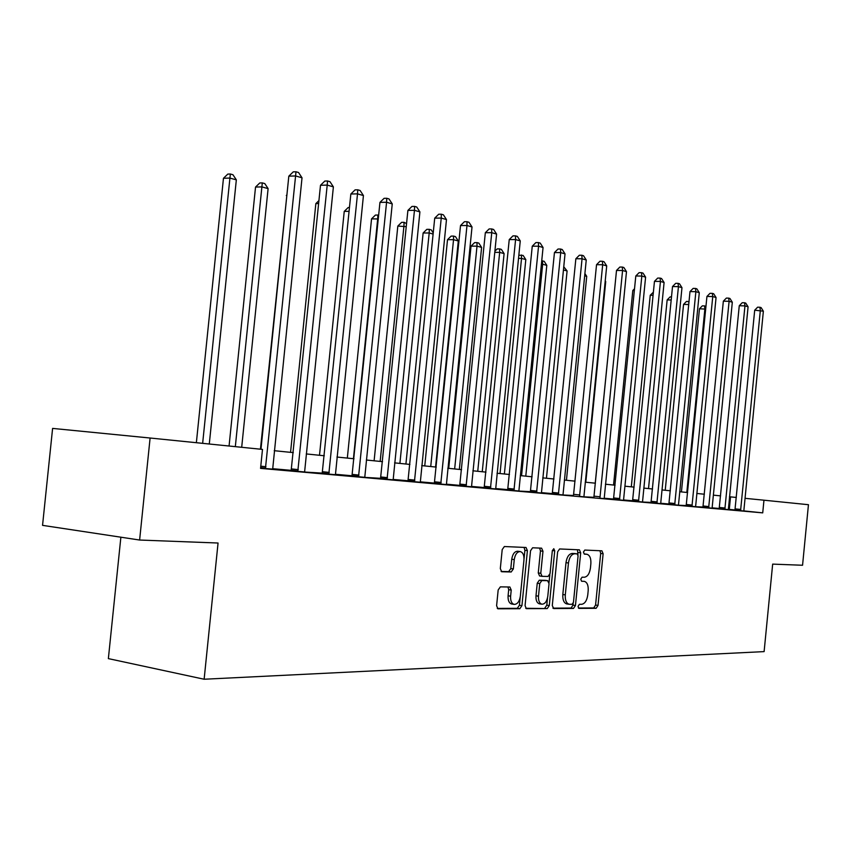 <?xml version="1.0" encoding="UTF-8"?>
<svg xmlns="http://www.w3.org/2000/svg" width="851" height="851" viewBox="0 0 851 851"><rect width="100%" height="100%" fill="white"/><g stroke="black" fill="none" stroke-linecap="round" stroke-linejoin="round"><path stroke-width="1.28" d="M578.042 606.359L578.861 608.391L596.136 608.305L598.008 605.423L603.125 553.746L601.902 550.82L584.775 550.065L583.435 552.054L584.318 554.139L586.882 554.256C589.796 555.16 591.126 558.309 590.86 563.713L590.434 568.064C589.562 573.68 587.53 576.733 584.329 577.233L582.084 577.18L580.744 579.201L581.584 581.254L584.35 581.35C587.179 582.297 588.456 585.403 588.19 590.668L587.754 595.019C586.892 600.646 584.85 603.742 581.637 604.306L579.393 604.316L578.042 606.359M500.356 586.871L498.175 589.966L496.601 605.721L497.92 608.805L519.823 608.72L521.929 605.646L527.407 550.618L526.024 547.491L504.377 546.533L502.207 549.576L500.314 568.596L501.696 571.744L511.196 571.978L513.334 568.936L514.259 559.607C515.132 554.373 517.121 551.703 520.238 551.565C522.95 552.395 524.184 555.182 523.961 559.926L520.344 596.232C519.418 601.678 517.334 604.391 514.078 604.38C511.536 603.465 510.387 600.732 510.611 596.189L511.228 590.083L509.887 586.999L500.356 586.871M150.106 438.02L262.491 449.402L260.555 468.38L762.719 512.866L763.964 500.197L808.45 504.707L802.557 565.255L772.665 564.117L764.113 651.611L204.134 679.236L218.058 543.023L139.617 540.034L150.106 438.02L52.602 428.404L42.55 525.354L139.617 540.034M552.288 605.561L553.703 608.539L573.521 608.433L575.457 605.497L580.69 552.82L579.414 549.831L559.618 548.959L557.628 551.863L552.288 605.561M547.257 608.571L526.333 608.656L525.067 605.635L530.535 550.746L532.62 547.778L541.608 548.172L542.97 551.257L540.768 573.297L542.076 576.34L548.033 576.467L550.054 573.51L552.32 550.746L553.788 548.704L554.724 550.842L549.278 605.572L547.257 608.571L525.705 608.284M762.719 512.866L743.944 510.908M734.998 509.972L728.318 509.292M719.255 508.483L712.223 507.856M703.011 507.036L695.661 506.749M686.246 505.547L678.534 505.228M668.95 504.005L660.812 503.281M651.1 502.409L642.59 502.037M632.655 500.771L623.666 499.973M613.582 499.069L604.146 498.229M593.87 497.314L583.999 496.835M573.468 495.495L563.085 494.984M552.352 493.612L541.374 492.633M530.471 491.665L518.972 491.07M507.792 489.644L495.622 488.559M484.262 487.549L471.443 486.41M459.838 485.378L446.339 484.176M434.467 483.113L420.234 481.847M408.097 480.762L393.077 479.432M380.663 478.326L364.888 477.39M352.101 475.773L335.358 474.284M322.338 473.124L304.722 472.05M291.297 470.358L272.575 468.688M734.945 510.143L745.955 511.206L743.955 511.004L743.934 509.749L763.368 311.2L754.699 310.19L734.934 510.175M719.18 508.749L728.35 509.611M702.926 507.302L714.383 508.409L712.255 508.185L712.223 506.898L732.317 302.222L729.105 301.297L723.35 301.169L702.915 507.334M686.172 505.813L695.661 506.707M668.865 504.271L678.534 505.186M651.015 502.686L663.184 503.866L660.844 503.622L660.812 502.271L681.97 287.67L678.438 286.649L672.524 286.542L650.994 502.728M632.559 501.048L642.579 501.994M613.497 499.356L626.208 500.579L623.709 500.324L623.666 498.92L645.601 277.149L641.835 276.064L635.803 275.979L613.486 499.399M599.817 498.239L604.189 498.59M579.467 496.431L583.988 496.793M552.246 493.92L563.085 494.931M530.364 491.974L541.417 493.006M507.675 489.953L518.972 491.016M484.145 487.868L495.676 488.942M459.721 485.698L471.507 486.793M434.35 483.442L446.392 484.57M407.969 481.102L420.298 482.251M380.535 478.666L393.141 479.836M351.963 476.124L364.877 477.326M322.199 473.475L335.422 474.709M291.159 470.72L304.711 471.975M272.65 469.124L260.587 468.124M120.874 537.204L108.364 658.621L204.134 679.236M736.338 497.452L729.456 496.771M720.606 495.878L713.383 495.144M704.373 494.229L696.799 493.463M687.64 492.538L679.694 491.729M670.375 490.793L662.025 489.942M652.547 488.985L643.782 488.102M634.123 487.123L624.921 486.187M615.092 485.198L605.423 484.219M595.402 483.198L585.243 482.177M575.031 481.145L564.362 480.06M553.948 479.007L542.725 477.868M532.098 476.794L520.291 475.603M509.451 474.496L497.027 473.241M485.964 472.124L472.879 470.794M461.582 469.656L447.796 468.263M436.255 467.093L421.713 465.625M409.916 464.423L394.598 462.87M382.535 461.657L366.355 460.019M354.016 458.763L336.932 457.04M324.295 455.764L306.254 453.934M293.308 452.626L274.224 450.69M763.964 500.197L745.05 498.324M729.296 509.377L730.52 496.878M584.648 553.98L586.605 554.235M578.361 608.018L593.7 607.944L595.572 605.061L600.689 553.437L599.955 550.725M577.989 554.82L577.457 549.746M552.884 608.146L571.064 608.05L573 605.125L573.17 603.391M572.106 604.327L573.468 602.274L578.074 555.948L577.18 553.863L574.723 553.756C571.447 554.192 569.362 557.267 568.457 562.99L565.298 594.892C565.021 600.146 566.298 603.274 569.117 604.274L572.106 604.327M574.765 553.544L577.116 553.852M566.915 603.944L566.649 603.902C563.83 602.902 562.554 599.774 562.819 594.53L565.989 562.66C566.883 556.948 568.968 553.873 572.255 553.437L574.648 553.533M541.981 576.318L539.577 575.978L538.268 572.946L540.459 550.937L539.64 548.087M549.842 574.574L549.033 582.637M547.512 597.966L546.799 605.189L549.278 605.572M538.492 596.168C538.268 600.636 539.374 603.306 541.832 604.178C544.927 604.167 546.916 601.508 547.799 596.211L549.044 583.701L547.618 580.669L541.8 580.573L539.747 583.563L538.492 596.168L535.992 595.796C535.768 600.253 536.875 602.923 539.332 603.806L539.598 603.838M545.363 580.35L547.618 580.669M535.992 595.796L537.247 583.201L539.3 580.212L545.119 580.318M544.768 608.188L546.799 605.189M511.876 604.04L511.557 603.987C509.015 603.072 507.856 600.349 508.09 595.806L508.696 589.711L507.973 586.956M520.238 551.565L517.716 551.235C514.6 551.363 512.6 554.044 511.738 559.256L514.259 559.607M501.101 571.447L508.664 571.627L510.802 568.585L511.738 559.256M524.025 559.022L524.897 550.289L524.046 547.395M497.271 608.422L517.302 608.327L519.408 605.263L520.227 597.136M705.692 309.126L699.469 308.764L681.438 491.91M699.469 308.764L702.352 305.839L704.511 305.892L704.883 308.902L686.821 492.452M704.511 305.892L705.947 306.53M740.572 510.728L760.347 310.328L759.879 307.254L761.092 307.605L763.368 311.2M754.699 310.19L757.624 307.19L759.879 307.254M688.725 304.53L683.544 304.403L665.227 490.272M683.544 304.403L686.47 301.435L689.023 301.584M688.853 303.211L688.661 301.477M671.194 299.999L667.152 299.903L648.515 488.58M667.152 299.903L670.12 296.893L671.503 296.925M653.079 295.329L650.238 295.265L631.304 486.836M650.238 295.265L653.387 292.212M724.85 509.334L744.965 305.881L748.082 306.785L728.35 509.643M719.169 508.781L739.264 305.743L744.965 305.881L744.519 302.765L745.763 303.126L748.082 306.785M739.264 305.743L742.232 302.711L744.519 302.765M708.649 507.898L729.105 301.297L728.679 298.137L729.967 298.51L732.317 302.222M723.35 301.169L726.371 298.084L728.679 298.137M691.948 506.419L712.755 296.574L716.063 297.531L695.629 506.398M686.161 505.845L706.936 296.446L712.755 296.574L712.34 293.361L713.67 293.755L716.063 297.531M706.936 296.446L710.021 293.318L712.34 293.361M634.367 290.521L632.814 290.489L613.55 485.038M632.814 290.489L634.538 288.755M674.694 504.888L695.873 291.691L699.288 292.68L678.492 504.877M668.854 504.313L690.001 291.574L695.873 291.691L695.48 288.446L696.852 288.84L699.288 292.68M690.001 291.574L693.139 288.404L695.48 288.446M615.007 285.564L595.232 483.187M585.807 482.23L605.721 281.596L605.167 281.447M605.231 280.83L605.721 281.596M566.447 480.272L586.722 276.362L584.669 275.798M584.892 273.522L586.722 276.362M546.448 478.251L567.096 270.958L563.426 269.948M563.745 266.735L567.096 270.958M525.78 476.156L546.799 265.363L542.661 264.225L521.557 475.73M541.725 260.832L544.183 261.3L546.799 265.363M542.523 260.832L542.661 264.225L541.385 264.214M656.887 503.303L678.438 286.649L678.077 283.362L679.492 283.766L681.97 287.67M672.524 286.542L675.715 283.319L678.077 283.362M638.495 501.675L660.44 281.447L664.088 282.5L642.548 501.675M632.548 501.09L654.462 281.351L660.44 281.447L660.099 278.107L661.557 278.532L664.088 282.5M654.462 281.351L657.706 278.075L660.099 278.107M619.475 499.984L641.835 276.064L641.516 272.682L643.026 273.118L645.601 277.149M635.803 275.979L639.112 272.65L641.516 272.682M599.934 497.878L622.581 270.501L626.485 271.629L604.189 498.633M593.892 497.25L616.507 270.437L622.581 270.501L622.304 267.065L623.868 267.522L626.485 271.629M616.507 270.437L619.868 267.044L622.304 267.065M579.584 496.069L602.678 264.735L606.71 265.906L583.946 496.452M573.489 495.431L596.54 264.693L602.678 264.735L602.423 261.268L604.04 261.736L606.71 265.906M596.54 264.693L599.966 261.246L602.423 261.268M504.388 473.986L525.812 259.587L521.535 258.406L500.026 473.55M518.823 255.204L523.142 255.449L525.812 259.587M521.429 254.97L521.535 258.406L518.504 258.385M558.394 494.559L582.063 258.778L586.243 259.991L563.032 494.591M552.235 493.963L575.861 258.747L582.063 258.778L581.839 255.247L583.509 255.736L586.243 259.991M575.861 258.747L579.361 255.236L581.839 255.247M482.262 471.752L504.1 253.609L499.665 252.385L477.741 471.294M494.878 251.226L497.229 248.886L499.601 248.896L501.377 249.386L504.1 253.609M499.601 248.896L499.665 252.385L494.761 252.364M536.566 492.623L560.703 252.609L565.032 253.853L541.427 493.059M530.343 492.016L554.448 252.577L560.703 252.609L560.522 249.024L562.256 249.534L565.032 253.853M554.448 252.577L558.022 249.024L560.522 249.024M459.338 469.433L481.602 247.407L477.007 246.141L471.029 246.141L448.722 468.358M471.029 246.141L474.603 242.609L476.985 242.609L477.007 246.141L454.657 468.954M476.985 242.609L478.826 243.12L481.602 247.407M513.93 490.623L538.555 246.205L543.055 247.503L518.919 490.665M507.664 490.006L532.258 246.194L538.555 246.205L538.417 242.567L540.215 243.099L543.055 247.503M532.258 246.194L535.896 242.567L538.417 242.567M435.584 467.029L458.295 240.993L453.54 239.684L447.509 239.695L424.755 465.923M447.509 239.695L451.147 236.099L453.562 236.089L453.54 239.684L430.734 466.529M453.562 236.089L455.466 236.621L458.295 240.993M490.453 488.538L515.589 239.567L520.259 240.907L495.686 488.995M484.134 487.921L509.238 239.578L515.589 239.567L515.493 235.876L517.365 236.418L520.259 240.907M509.238 239.578L512.951 235.887L515.493 235.876M433.116 234.057L429.191 232.972L423.128 233.004L399.896 463.412M423.128 233.004L426.84 229.344L429.266 229.334L429.191 232.972L405.916 464.018M429.266 229.334L431.244 229.887L433.233 232.951M466.082 486.368L491.75 232.674L496.59 234.068L471.507 486.857M459.7 485.751L485.336 232.695L491.75 232.674L491.697 228.93L493.633 229.493L496.59 234.068M485.336 232.695L489.134 228.94L491.697 228.93M406.246 226.653L397.821 226.068L374.11 460.806M397.821 226.068L401.608 222.345L404.055 222.324L403.938 226.015L380.163 461.412M404.055 222.324L406.565 223.59M440.754 484.123L466.986 225.504L472.018 226.962L446.403 484.623M434.329 483.496L460.519 225.558L466.986 225.504L466.986 221.707L468.997 222.292L472.018 226.962M460.519 225.558L464.401 221.728L466.986 221.707M378.28 218.952L371.547 218.867L347.325 458.093M371.547 218.867L375.419 215.069L377.876 215.037L377.706 218.792L353.431 458.71M377.876 215.037L378.652 215.25M349.091 211.303L344.24 211.378L319.497 455.274M344.24 211.378L348.197 207.516L349.474 207.495M318.636 203.549L315.849 203.602L290.553 452.338M315.849 203.602L318.934 200.602M286.84 195.485L260.438 449.2M286.308 195.496L286.904 194.922M241.695 447.296L268.108 188.614L261.853 186.89L255.534 187.06L229.068 446.02M255.534 187.06L259.778 182.965L262.299 182.891L235.323 446.647M262.299 182.891L264.799 183.593L268.108 188.614M414.426 481.783L441.243 218.069L446.477 219.579L420.309 482.304M407.948 481.155L434.723 218.143L441.243 218.069L441.297 214.207L443.392 214.814L446.477 219.579M434.723 218.143L438.69 214.239L441.297 214.207M387.045 479.358L414.458 210.325L419.905 211.899L393.151 479.9M380.514 478.73L407.895 210.42L414.458 210.325L414.575 206.399L416.745 207.038L419.905 211.899M407.895 210.42L411.948 206.442L414.575 206.399M358.526 476.826L386.577 202.261L392.247 203.9L364.813 476.943M351.942 476.188L379.95 202.378L386.577 202.261L386.748 198.272L389.013 198.932L392.247 203.9M379.95 202.378L384.099 198.326L386.748 198.272M328.805 474.188L357.516 193.858L363.43 195.56L335.432 474.773M322.167 473.55L350.846 194.007L357.516 193.858L357.76 189.805L360.122 190.496L363.43 195.56M350.846 194.007L355.09 189.869L357.76 189.805M297.797 471.433L327.209 185.093L333.379 186.88L304.647 471.582M291.127 470.794L320.497 185.273L327.209 185.093L327.529 180.976L329.997 181.699L333.379 186.88M320.497 185.273L324.837 181.061L327.529 180.976M209.293 444.009L236.333 179.859L229.813 178.061L223.462 178.274L196.368 442.701M223.462 178.274L227.802 174.093L230.344 174.008L202.644 443.339M230.344 174.008L232.951 174.732L236.333 179.859M265.438 468.561L295.584 175.944L302.02 177.806L272.671 469.209M260.97 449.254L288.819 176.168L295.584 175.944L295.978 171.764L298.552 172.508L302.02 177.806M288.819 176.168L293.265 171.849L295.978 171.764M600.689 553.437L603.125 553.746M595.572 605.061L598.008 605.423M593.7 607.944L596.136 608.305M578.223 552.501L580.69 552.82M573 605.125L575.457 605.497M571.064 608.05L573.521 608.433M572.255 553.437L574.723 553.756M565.989 562.66L568.457 562.99M562.819 594.53L565.298 594.892M540.459 550.937L542.97 551.257M538.268 572.946L540.768 573.297M552.352 550.544L554.724 550.842M539.3 580.212L541.8 580.573M537.247 583.201L539.747 583.563M508.696 589.711L511.228 590.083M508.09 595.806L510.611 596.189M510.802 568.585L513.334 568.936M508.664 571.627L511.196 571.978M524.897 550.289L527.407 550.618M519.408 605.263L521.929 605.646M517.302 608.327L519.823 608.72M740.657 510.409L735.041 509.823M740.849 509.472L735.221 508.887M724.956 509.015L719.276 508.419M725.137 508.058L719.467 507.462M708.755 507.568L703.032 506.973M708.947 506.6L703.224 506.005M692.044 506.079L686.268 505.483M692.246 505.09L686.47 504.494M674.8 504.547L668.971 503.941M675.003 503.547L669.173 502.941M656.993 502.962L651.121 502.345M657.206 501.941L651.323 501.324M638.601 501.324L632.676 500.707M638.814 500.282L632.889 499.665M619.592 499.633L613.603 499.005M619.815 498.58L613.826 497.952M600.157 496.803L594.115 496.176M579.818 494.974L573.723 494.335M558.522 494.186L552.373 493.548M558.756 493.08L552.607 492.442M536.694 492.25L530.492 491.591M536.938 491.123L530.737 490.463M514.068 490.229L507.813 489.57M514.312 489.08L508.058 488.421M490.591 488.144L484.283 487.474M490.846 486.974L484.538 486.304M466.22 485.974L459.859 485.293M466.486 484.772L460.125 484.113M440.903 483.719L434.499 483.038M441.18 482.496L434.765 481.826M414.586 481.368L408.129 480.687M414.863 480.134L408.406 479.453M387.194 478.932L380.695 478.241M387.492 477.666L380.982 476.975M358.686 476.39L352.133 475.698M358.984 475.103L352.431 474.411M328.965 473.752L322.369 473.039M329.284 472.433L322.678 471.731M297.978 470.986L291.329 470.273M298.297 469.646L291.648 468.933M265.618 468.103L260.64 467.571M265.948 466.731L260.778 466.178M584.424 553.937L586.882 554.256M574.712 553.544L577.18 553.863M566.649 603.902L569.117 604.274M539.577 575.978L542.076 576.34M539.332 603.806L541.832 604.178M545.278 580.329L547.767 580.69M511.557 603.987L514.078 604.38"/></g></svg>
